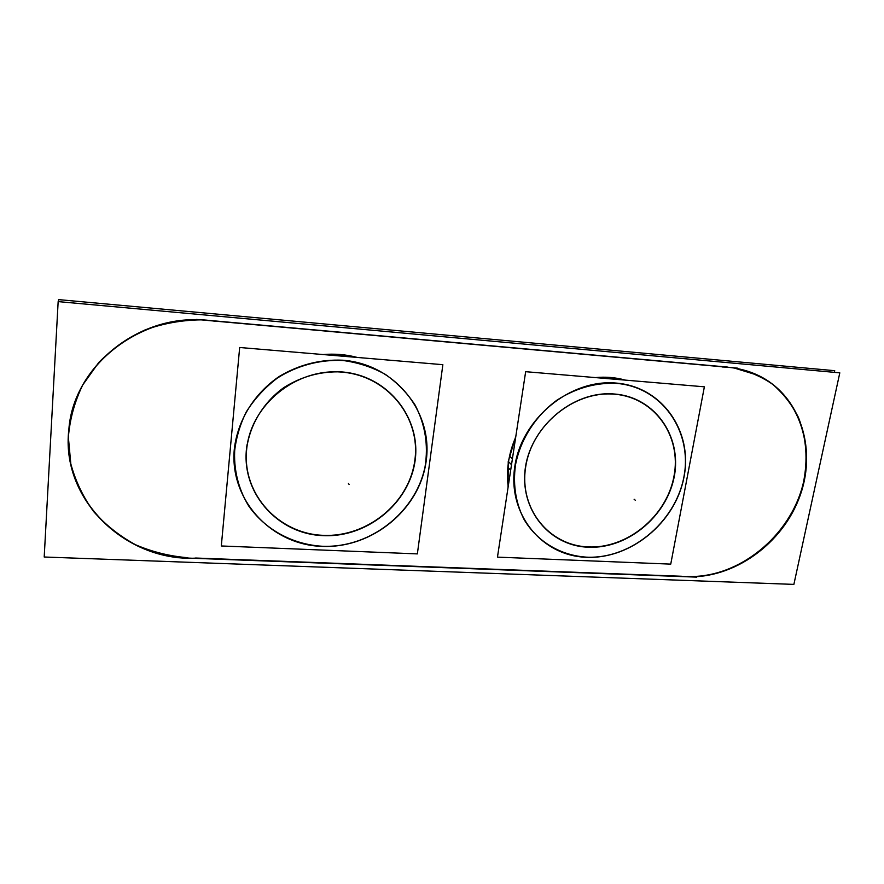 <?xml version="1.0" encoding="UTF-8"?>
<svg xmlns="http://www.w3.org/2000/svg" width="884" height="884" viewBox="0 0 884 884"><rect width="100%" height="100%" fill="white"/><g stroke="black" fill="none" stroke-linecap="round" stroke-linejoin="round"><path stroke-width="1.33" d="M201.121 319.864C136.191 316.03 73.582 367.6 68.886 429.083C60.863 496.377 120.732 556.964 187.839 557.727C169.706 556.235 152.291 551.914 135.595 544.776C119.671 536.102 105.704 525.052 93.704 511.648C83.14 497.106 75.516 481.172 70.808 463.835L68.366 437.16C69.858 419.071 74.632 401.69 82.709 385.004L98.875 362.341C112.268 348.948 127.672 338.141 145.075 329.909C163.231 323.422 181.916 320.074 201.121 319.864M728.007 367.125L208.149 320.317L728.007 367.125M758.196 375.368L733.466 367.777C747.886 370.783 760.969 376.308 772.726 384.341C783.434 393.634 792.02 404.695 798.473 417.524C806.495 438.099 808.109 459.923 803.335 482.984C790.727 536.179 738.383 578.523 687.443 576.479C733.808 578.246 781.975 543.549 799.28 496.377C816.86 449.326 800.164 395.8 758.439 375.49M195.596 558.025L681.597 576.257L195.596 558.025M508.234 461.558L508.068 487.36L508.234 461.558L515.891 435.945L508.234 461.558M625.408 380.131C615.772 377.457 605.75 376.606 595.341 377.59C605.75 376.606 615.772 377.457 625.408 380.131M230.691 444.055L231.022 441.061L230.691 444.055M357.269 357.434C346.208 354.517 334.826 353.556 323.135 354.55C334.826 353.556 346.208 354.517 357.269 357.434M525.637 467.106C518.974 508.875 549.163 545.649 588.269 546.931C627.297 548.798 666.68 516.289 673.973 476.31C681.84 436.387 654.768 397.292 614.424 394.198C574.191 390.474 531.693 425.314 525.637 467.106C518.974 508.875 549.163 545.649 588.269 546.931C627.297 548.798 666.68 516.289 673.973 476.31C681.84 436.387 654.768 397.292 614.424 394.198C574.191 390.474 531.693 425.314 525.637 467.106M684.006 476.929C693.056 431.547 662.425 386.783 616.325 383.092C570.335 378.695 521.604 418.618 514.808 466.443C507.328 514.223 541.991 555.959 586.49 557.285C630.911 559.285 675.597 522.389 684.006 476.929C693.056 431.547 662.425 386.783 616.325 383.092C570.335 378.695 521.604 418.618 514.808 466.443C507.328 514.223 541.991 555.959 586.49 557.285C630.911 559.285 675.597 522.389 684.006 476.929M246.614 449.812C242.139 494.51 278.968 533.87 323.179 535.328C367.357 537.439 409.425 502.908 414.85 460.244C420.917 417.646 387.645 375.656 341.81 372.12C296.041 367.91 250.415 405.071 246.614 449.812C242.139 494.51 278.968 533.87 323.179 535.328C367.357 537.439 409.425 502.908 414.85 460.244C420.917 417.646 387.645 375.656 341.81 372.12C296.041 367.91 250.415 405.071 246.614 449.812M426.187 460.94C433.226 412.53 395.568 364.44 343.158 360.23C320.527 359.18 299.245 364.573 279.322 376.407C254.272 393.369 237.63 420.375 234.315 449.05C229.343 500.189 271.631 544.864 321.92 546.378C372.175 548.621 419.889 509.438 426.187 460.94C433.226 412.53 395.568 364.44 343.158 360.23C320.527 359.18 299.245 364.573 279.322 376.407C254.272 393.369 237.63 420.375 234.315 449.05C229.343 500.189 271.631 544.864 321.92 546.378C372.175 548.621 419.889 509.438 426.187 460.94M58.454 301.632L58.565 299.61L834.728 370.694L834.374 372.352M195.618 558.147C125.804 561.572 60.388 499.582 68.864 429.359C73.648 362.462 147.153 309.046 216.26 321.478M737.61 368.153L196.436 319.444M722.04 366.971C735.168 367.302 747.367 370.175 758.616 375.578C801.468 396.242 817.91 451.801 798.572 499.615C779.589 547.572 728.703 581.274 681.719 576.368M176.634 557.66L696.691 577.13M44.2 557.008L58.156 301.61L839.8 372.849L793.876 584.39L44.2 557.008M507.825 467.481C508.753 457.172 511.372 447.105 515.681 437.271M596.733 377.7C606.413 376.904 615.761 377.7 624.767 380.076M508.189 486.565C506.908 476.587 507.361 466.465 509.538 456.188M324.494 354.661C335.368 353.865 345.976 354.76 356.318 357.357M675.011 471.658C669.928 513.615 629.11 549.218 588.302 547.207C547.384 545.958 516.676 505.792 526.4 462.266M524.875 472.067C528.4 428.364 572.434 390.065 614.546 394.032C656.768 397.236 683.995 439.702 673.243 481.095M704.371 386.816L670.746 564.125L497.46 557.13L525.66 371.689L704.371 386.816M516.123 460.951C512.433 482.255 515.096 501.814 524.135 519.604C537.384 541.793 560.655 555.506 586.6 557.163C632.8 559.296 678.879 519.107 684.746 471.625M682.724 482.31C695.001 435.503 664.37 387.17 616.369 383.369C595.606 382.507 575.827 388.087 557.03 400.109C533.406 417.292 517.527 444.265 514.411 472.1M507.836 467.327L510.676 470.211M509.56 456.078L512.4 458.862M415.624 455.271C412.839 500.068 369.379 537.881 323.19 535.638C276.935 534.19 239.255 491.206 247.078 444.619M246.072 455.105C247.443 428.928 261.553 403.601 283.941 387.523C301.864 376.275 321.168 371.081 341.876 371.932C389.855 375.601 423.524 421.193 414.298 465.338M442.862 364.683L417.358 553.892L221.309 545.969L239.674 347.489L442.862 364.683M235.332 443.171C232.569 465.459 237.321 487.416 248.691 505.957C265.299 529.715 292.593 544.411 321.986 546.246C374.252 548.632 423.292 505.957 426.596 455.282M425.071 466.675C428.519 444.972 425.193 424.419 415.082 405.016C407.226 393.004 397.303 382.772 385.291 374.341C372.33 367.192 358.285 362.584 343.18 360.517C320.196 359.346 297.079 365.49 277.233 378.153C264.769 387.678 254.415 398.971 246.183 412.066C239.431 425.856 235.442 440.199 234.227 455.094M508.521 461.702L511.516 464.686M635.486 500.388L634.115 499.25L635.486 500.388M349.081 484.476L348.406 483.305L349.081 484.476"/></g></svg>
